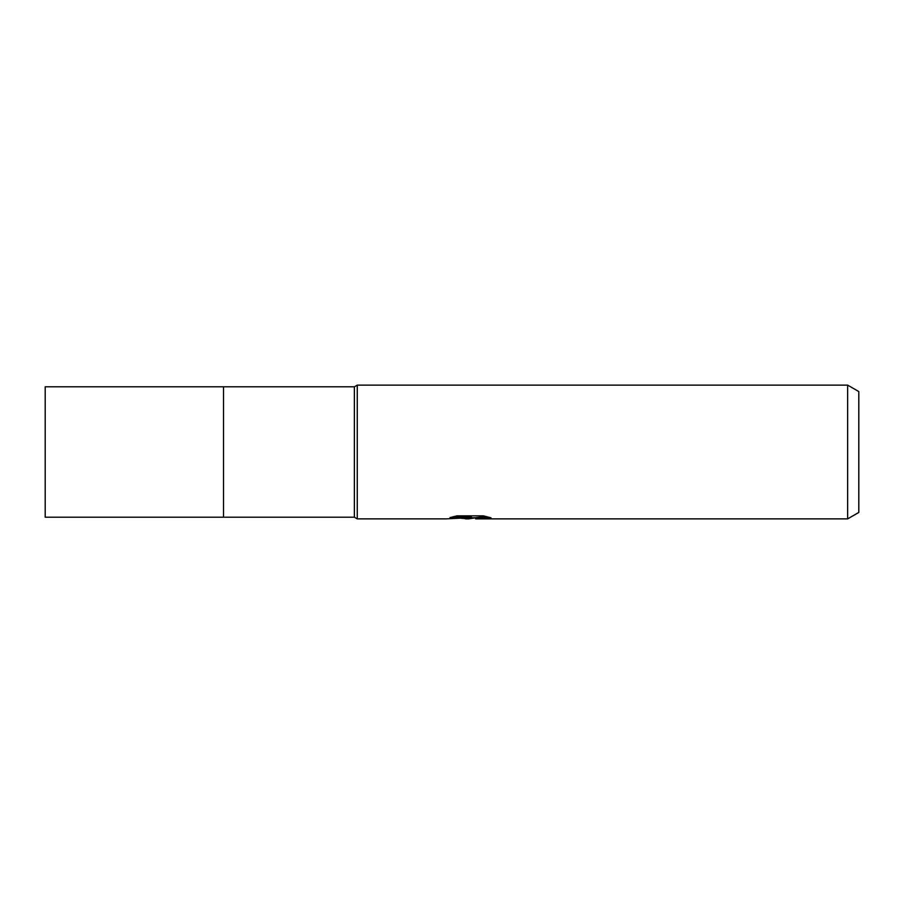<?xml version="1.0" encoding="UTF-8"?>
<svg xmlns="http://www.w3.org/2000/svg" width="904" height="904" viewBox="0 0 904 904"><rect width="100%" height="100%" fill="white"/><g stroke="black" fill="none" stroke-linecap="round" stroke-linejoin="round"><path stroke-width="1.36" d="M223.525 452L223.525 517.201L223.525 386.799L354.368 386.799L357.261 385.127L847.658 385.127L858.8 391.568L858.8 512.432L847.658 518.873L475.798 518.873L475.549 517.721L486.092 516.455M223.525 517.201L223.525 386.799L45.2 386.799L45.2 517.201L354.368 517.201L354.368 386.799M454.215 516.466L471.391 516.466L471.391 517.596L445.966 518.873L357.261 518.873L357.261 452M475.549 517.822L468.713 518.873L460.938 518.218M468.713 518.873L465.549 518.873M847.658 518.873L847.658 385.127M354.368 517.201L357.261 518.873L357.261 385.127M471.391 517.596L450.011 517.596L456.972 515.845L483.357 515.845L491.008 517.811L482.137 517.755L475.549 518.828M469.752 517.709L469.752 518.331M469.752 517.755L475.549 517.755"/></g></svg>
